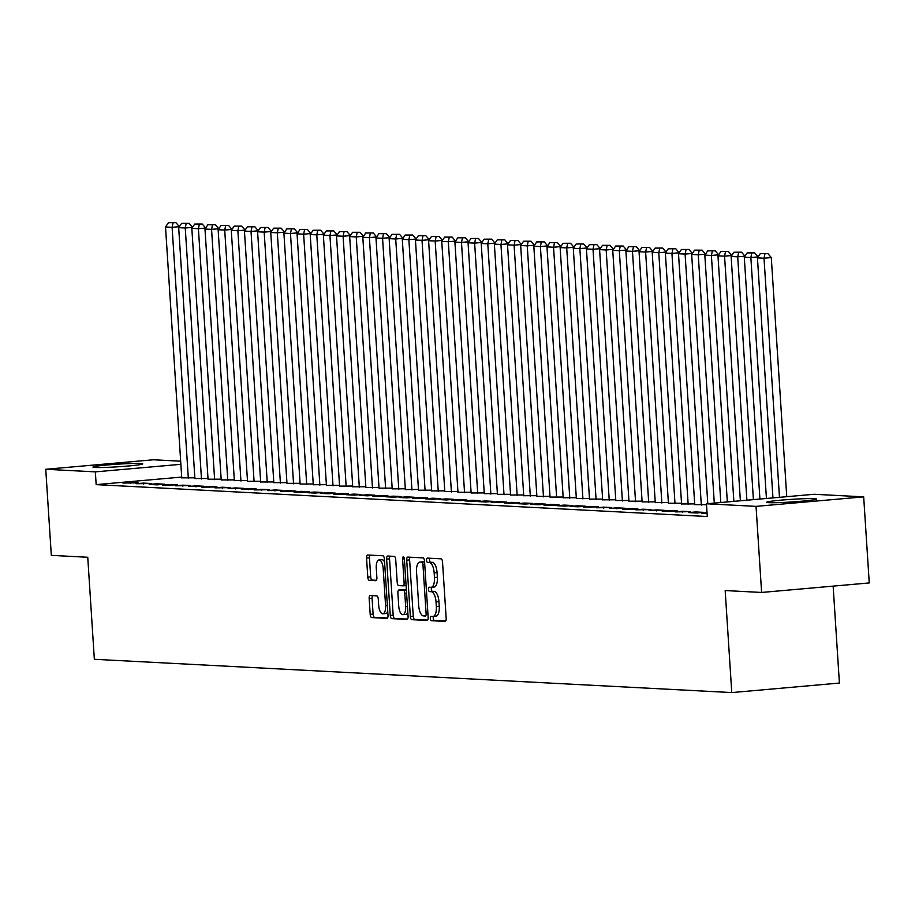 <?xml version="1.0" encoding="UTF-8"?>
<svg xmlns="http://www.w3.org/2000/svg" width="915" height="915" viewBox="0 0 915 915"><rect width="100%" height="100%" fill="white"/><g stroke="black" fill="none" stroke-linecap="round" stroke-linejoin="round"><path stroke-width="1.37" d="M430.325 618.46A2.196 0.892 -95 0 0 431.365 620.69L445.079 621.411A3.145 1.281 -95 0 0 445.159 621.411A3.145 1.281 -95 0 0 446.177 618.346L442.528 562.016A3.145 1.281 -95 0 0 441.041 558.825L427.316 558.104A2.196 0.892 -95 0 0 427.271 558.104A2.196 0.892 -95 0 0 426.55 560.255A2.196 0.892 -95 0 0 427.602 562.485L429.375 562.576A10.054 4.106 -95 0 1 434.156 572.813L434.453 577.502A10.054 4.106 -95 0 1 431.217 587.293A10.054 4.106 -95 0 1 430.976 587.304L429.204 587.213A2.196 0.892 -95 0 0 429.146 587.213A2.196 0.892 -95 0 0 428.437 589.351A2.196 0.892 -95 0 0 429.478 591.593L431.262 591.685A10.054 4.106 -95 0 1 436.032 601.91L436.341 606.611A10.054 4.106 -95 0 1 433.092 616.401A10.054 4.106 -95 0 1 432.852 616.401L431.079 616.31A2.196 0.892 -95 0 0 431.034 616.31A2.196 0.892 -95 0 0 430.325 618.46M433.538 616.367A2.196 0.892 -95 0 0 433.23 618.197A2.196 0.892 -95 0 0 434.27 620.439L445.697 621.033M429.73 558.23A2.196 0.892 -95 0 0 429.467 559.991A2.196 0.892 -95 0 0 430.507 562.233L432.28 562.325L429.375 562.576M431.651 587.258A2.196 0.892 -95 0 0 431.342 589.1A2.196 0.892 -95 0 0 432.395 591.33L434.168 591.422L431.262 591.685M140.544 463.482A24.957 1.315 176.3 0 1 142.751 463.871A24.957 1.315 176.3 0 1 123.136 466.421A24.957 1.315 176.3 0 1 95.16 467.485A24.957 1.315 176.3 0 1 92.953 467.096A24.957 1.315 176.3 0 1 112.568 464.534A24.957 1.315 176.3 0 1 140.544 463.482M814.27 498.652A24.957 1.315 176.3 0 1 816.489 499.052A24.957 1.315 176.3 0 1 796.874 501.603A24.957 1.315 176.3 0 1 768.886 502.667A24.957 1.315 176.3 0 1 766.679 502.266A24.957 1.315 176.3 0 1 786.294 499.716A24.957 1.315 176.3 0 1 814.27 498.652M370.255 595.516A3.145 1.281 -95 0 0 370.186 595.516A3.145 1.281 -95 0 0 369.168 598.582L370.186 614.377A3.145 1.281 -95 0 0 371.684 617.579L386.919 618.38A3.145 1.281 -95 0 0 386.988 618.368A3.145 1.281 -95 0 0 388.006 615.315L384.369 558.985A3.145 1.281 -95 0 0 382.87 555.782L367.636 554.993A3.145 1.281 -95 0 0 367.567 554.993A3.145 1.281 -95 0 0 366.549 558.047L367.784 577.136A3.145 1.281 -95 0 0 369.271 580.339L375.791 580.682A3.145 1.281 -95 0 0 375.871 580.682A3.145 1.281 -95 0 0 376.889 577.617L376.271 568.146A8.395 3.431 -95 0 1 378.982 559.957A8.395 3.431 -95 0 1 383.179 568.512L385.581 605.593A8.395 3.431 -95 0 1 382.859 613.782A8.395 3.431 -95 0 1 378.673 605.238L378.272 599.051A3.145 1.281 -95 0 0 376.774 595.859L370.255 595.516M181.696 477.07L96.166 484.63L707.284 516.529L706.46 503.776L814.098 494.272L863.68 496.856L756.042 506.372L706.46 503.776M96.166 484.63L95.343 471.865L45.75 469.281L153.388 459.776L180.667 461.194M863.68 496.856L869.25 582.935L761.612 592.451L725.172 590.552L731.771 692.575L94.348 659.292L87.749 557.269L51.32 555.359L45.75 469.281M761.612 592.451L756.042 506.372M410.343 616.481A3.145 1.281 -95 0 0 411.841 619.672L427.076 620.473A3.145 1.281 -95 0 0 427.145 620.473A3.145 1.281 -95 0 0 428.163 617.408L424.514 561.078A3.145 1.281 -95 0 0 423.027 557.887L407.793 557.086A3.145 1.281 -95 0 0 407.713 557.086A3.145 1.281 -95 0 0 406.706 560.152L410.343 616.481L413.248 616.218A3.145 1.281 -95 0 0 414.747 619.421L427.682 620.096M406.992 619.421L391.757 618.632A3.145 1.281 -95 0 1 390.27 615.429L386.622 559.099A3.145 1.281 -95 0 1 387.64 556.034A3.145 1.281 -95 0 1 387.708 556.034L394.228 556.377A3.145 1.281 -95 0 1 395.726 559.58L397.202 582.42A3.145 1.281 -95 0 0 398.7 585.611L403.023 585.84A3.145 1.281 -95 0 0 403.092 585.84A3.145 1.281 -95 0 0 404.11 582.786L402.577 558.996A2.196 0.892 -95 0 1 403.286 556.858A2.196 0.892 -95 0 1 404.384 559.088L408.079 616.355A3.145 1.281 -95 0 1 407.072 619.421A3.145 1.281 -95 0 1 406.992 619.421L407.141 619.409M731.771 692.575L839.41 683.059L833.142 586.126M143.335 483.097L136.06 483.738L151.227 483.509L143.335 483.097L143.403 484.126M194.895 478.545L208.002 478.499M169.641 484.47L162.367 485.122L177.533 484.881L169.641 484.47L169.71 485.499M221.201 479.918L234.309 479.872M195.947 485.842L188.684 486.494L203.839 486.254L195.947 485.842L196.016 486.872M247.519 481.29L260.615 481.244M222.265 487.226L214.991 487.867L230.157 487.638L222.265 487.226L222.322 488.244M273.825 482.663L286.921 482.617M248.571 488.599L241.297 489.239L256.463 489.01L248.571 488.599L248.628 489.616M300.131 484.035L313.239 483.989M274.877 489.971L267.603 490.612L282.769 490.383L274.877 489.971L274.935 490.989M326.438 485.407L339.545 485.362M301.184 491.344L293.909 491.984L301.801 492.396L309.076 491.755L301.184 491.344L301.252 492.362M352.744 486.791L365.851 486.734M327.49 492.716L320.216 493.357L328.108 493.768L335.382 493.128L327.49 492.716L327.559 493.745M379.05 488.164L392.158 488.107M353.796 494.089L346.522 494.729L354.414 495.141L361.688 494.5L353.796 494.089L353.865 495.118M405.356 489.536L418.464 489.479M380.102 495.461L372.828 496.102L380.72 496.513L387.994 495.873L380.102 495.461L380.171 496.49M431.663 490.909L444.77 490.863M406.409 496.834L399.134 497.474L407.026 497.886L414.301 497.245L406.409 496.834L406.477 497.863M457.969 492.281L471.076 492.236M432.715 498.206L425.441 498.847L433.333 499.258L440.607 498.618L432.715 498.206L432.784 499.235M484.275 493.654L497.383 493.608M459.021 499.579L451.747 500.231L459.639 500.642L466.913 499.99L459.021 499.579L459.09 500.608M510.581 495.026L523.689 494.981M485.327 500.951L478.065 501.603L485.957 502.015L493.219 501.363L485.327 500.951L485.396 501.98M536.888 496.399L549.995 496.353M511.634 502.335L504.371 502.976L512.263 503.387L519.526 502.747L511.634 502.335L511.702 503.353M563.205 497.771L576.301 497.726M537.951 503.707L530.677 504.348L538.569 504.76L545.843 504.119L537.951 503.707L538.009 504.725M589.512 499.144L602.619 499.098M564.258 505.08L556.983 505.721L564.875 506.132L572.149 505.492L564.258 505.08L564.315 506.098M615.818 500.516L628.925 500.471M590.564 506.453L583.29 507.093L598.456 506.864L590.564 506.453L590.633 507.47M642.124 501.9L655.231 501.843M616.87 507.825L609.596 508.466L624.762 508.237L616.87 507.825L616.939 508.854M668.43 503.273L681.538 503.216M643.176 509.197L635.902 509.838L651.068 509.609L643.176 509.197L643.245 510.227M694.737 504.645L706.517 504.714M669.483 510.57L662.208 511.211L677.375 510.982L669.483 510.57L669.551 511.599M695.789 511.943L688.515 512.583L696.407 512.995L703.681 512.354L695.789 511.943L695.857 512.972M707.089 513.555L701.668 513.269L707.043 512.8M682.636 511.256L675.362 511.897L690.528 511.668L682.636 511.256L682.704 512.286M656.33 509.884L649.055 510.524L664.221 510.296L656.33 509.884L656.398 510.913M681.583 503.959L694.691 503.902M630.023 508.511L622.749 509.152L630.641 509.563L637.915 508.923L630.023 508.511L630.092 509.541M655.277 502.587L668.385 502.529M603.717 507.139L596.443 507.779L611.609 507.55L603.717 507.139L603.786 508.168M628.971 501.203L642.078 501.157M577.411 505.766L570.137 506.407L578.028 506.819L585.303 506.178L577.411 505.766L577.468 506.784M602.665 499.83L615.772 499.784M551.105 504.394L543.83 505.034L551.722 505.446L558.996 504.806L551.105 504.394L551.162 505.412M576.359 498.458L589.454 498.412M524.798 503.021L517.524 503.662L525.416 504.074L532.69 503.433L524.798 503.021L524.855 504.039M550.052 497.085L563.148 497.039M498.481 501.637L491.218 502.289L506.372 502.06L498.481 501.637L498.549 502.667M523.735 495.713L536.842 495.667M472.174 500.265L464.9 500.917L472.792 501.329L480.066 500.677L472.174 500.265L472.243 501.294M497.428 494.34L510.536 494.294M445.868 498.892L438.594 499.533L446.486 499.956L453.76 499.304L445.868 498.892L445.937 499.922M471.122 492.968L484.229 492.922M419.562 497.52L412.288 498.16L420.179 498.572L427.454 497.932L419.562 497.52L419.63 498.549M444.816 491.595L457.923 491.549M393.256 496.147L385.981 496.788L393.873 497.2L401.147 496.559L393.256 496.147L393.324 497.177M418.51 490.223L431.617 490.177M366.949 494.775L359.675 495.415L367.567 495.827L374.841 495.187L366.949 494.775L367.018 495.804M392.203 488.85L405.311 488.793M340.643 493.402L333.369 494.043L341.261 494.455L348.535 493.814L340.643 493.402L340.712 494.432M365.897 487.478L379.004 487.421M314.337 492.03L307.063 492.67L314.954 493.082L322.229 492.442L314.337 492.03L314.405 493.059M339.591 486.105L352.698 486.048M288.031 490.657L280.756 491.298L295.922 491.069L288.031 490.657L288.099 491.675M313.285 484.721L326.392 484.675M261.724 489.285L254.45 489.925L269.616 489.697L261.724 489.285L261.781 490.303M286.978 483.349L300.086 483.303M235.418 487.912L228.144 488.553L243.31 488.324L235.418 487.912L235.475 488.93M260.672 481.976L273.768 481.931M209.1 486.54L201.838 487.18L216.992 486.952L209.1 486.54L209.169 487.558M234.354 480.604L247.462 480.558M182.794 485.156L175.52 485.808L190.686 485.568L182.794 485.156L182.863 486.185M208.048 479.231L221.156 479.185M156.488 483.783L149.214 484.424L157.106 484.847L164.38 484.195L156.488 483.783L156.556 484.813M181.742 477.859L194.849 477.813M130.182 482.411L122.907 483.051L138.073 482.823L130.182 482.411L130.25 483.44M180.873 464.317L95.343 471.865M433.333 616.367L435.769 616.15A10.054 4.106 -95 0 0 435.998 616.15A10.054 4.106 -95 0 0 439.246 606.348L436.341 606.611M434.168 591.422A10.054 4.106 -95 0 1 438.948 601.658L439.246 606.348M431.445 587.258L433.882 587.041A10.054 4.106 -95 0 0 434.122 587.041A10.054 4.106 -95 0 0 437.37 577.251L434.453 577.502M432.28 562.325A10.054 4.106 -95 0 1 437.061 572.55L437.37 577.251M410.092 557.201A3.145 1.281 -95 0 0 409.611 559.889L413.248 616.218M425.372 616.012A2.196 0.892 -95 0 0 425.418 616.012A2.196 0.892 -95 0 0 426.127 613.874L422.936 564.429A2.196 0.892 -95 0 0 421.884 562.187L420.019 562.096A10.054 4.106 -95 0 0 419.779 562.096A10.054 4.106 -95 0 0 416.531 571.886L418.715 605.684A10.054 4.106 -95 0 0 423.496 615.921L425.372 616.012M422.456 561.879A10.054 4.106 -95 0 1 422.684 561.833A10.054 4.106 -95 0 1 422.924 561.833L424.571 561.924L421.884 562.187M407.61 619.043L391.757 618.632M390.007 556.16A3.145 1.281 -95 0 0 389.538 558.848L393.175 615.177A3.145 1.281 -95 0 0 394.674 618.368M403.172 585.829L405.928 585.589A3.145 1.281 -95 0 0 406.008 585.589A3.145 1.281 -95 0 0 406.088 585.566M398.734 606.13A8.395 3.431 -95 0 0 402.932 614.674A8.395 3.431 -95 0 0 405.642 606.485L404.796 593.423A3.145 1.281 -95 0 0 403.309 590.221L398.986 590.003A3.145 1.281 -95 0 0 398.906 590.003A3.145 1.281 -95 0 0 397.888 593.057L398.734 606.13M402.932 614.674L405.837 614.423A8.395 3.431 -95 0 0 407.827 612.364M406.374 590.003A3.145 1.281 -95 0 0 406.214 589.969L403.309 590.221M401.742 589.752A3.145 1.281 -95 0 1 401.811 589.74A3.145 1.281 -95 0 1 401.891 589.74L406.214 589.969M382.859 613.782L385.775 613.53A8.395 3.431 -95 0 0 387.754 611.472M384.563 562.004A8.395 3.431 -95 0 0 381.898 559.706L378.982 559.957M369.935 555.108A3.145 1.281 -95 0 0 369.454 557.795L370.689 576.885A3.145 1.281 -95 0 0 372.188 580.076L376.408 580.304M372.554 595.631A3.145 1.281 -95 0 0 372.073 598.318L373.103 614.125A3.145 1.281 -95 0 0 374.59 617.328L387.525 618.002M786.751 496.685L771.288 257.572L764.014 258.224L779.477 497.325M772.958 497.909L757.437 257.881L760.331 253.592L767.845 253.569L760.331 253.592M764.94 253.832L764.014 258.224L757.437 257.881M767.845 253.569L771.288 257.572M758.1 256.898L750.86 257.538L766.438 498.481M759.919 499.052L744.284 257.184L747.178 252.906L754.692 252.883L747.178 252.906M751.787 253.146L750.86 257.538L744.284 257.184M754.692 252.883L758.112 256.875M744.947 256.211L737.707 256.841L753.4 499.636M746.892 500.208L731.131 256.497L734.024 252.22L741.539 252.197L734.024 252.22M738.634 252.46L737.707 256.841L731.131 256.497M741.539 252.197L744.959 256.189M731.794 255.514L724.554 256.154L740.372 500.779M733.853 501.363L717.978 255.811L720.871 251.534L728.386 251.511L720.871 251.534M725.481 251.774L724.554 256.154L717.978 255.811M728.386 251.511L731.806 255.502M718.641 254.828L711.401 255.468L727.333 501.935M720.814 502.507L704.825 255.125L707.718 250.847L715.233 250.824L707.718 250.847M712.327 251.087L711.401 255.468L704.825 255.125M715.233 250.824L718.652 254.816M705.488 254.141L698.248 254.782L714.295 503.09M707.787 503.662L691.671 254.439L694.565 250.161L702.08 250.138L694.565 250.161M699.174 250.401L698.248 254.782L691.671 254.439M702.08 250.138L705.499 254.13M692.335 253.455L685.095 254.096L701.325 505.08M694.748 504.737L678.507 253.752L681.412 249.475L688.926 249.452L681.412 249.475M686.021 249.715L685.095 254.096L678.507 253.752M688.926 249.452L692.346 253.432M679.182 252.769L671.93 253.409L688.16 504.394M681.583 504.051L665.354 253.066L668.259 248.777L675.773 248.766L668.259 248.777M672.868 249.029L671.93 253.409L665.354 253.066M675.773 248.766L679.193 252.746M666.029 252.083L658.777 252.723L675.007 503.707M668.43 503.364L652.201 252.38L655.106 248.091L662.62 248.079L655.106 248.091M659.715 248.331L658.777 252.723L652.201 252.38M662.62 248.079L666.04 252.06M652.875 251.396L645.624 252.037L661.854 503.021M655.277 502.678L639.047 251.694L641.953 247.405L649.467 247.393L641.953 247.405M646.55 247.645L645.624 252.037L639.047 251.694M649.467 247.393L652.887 251.373M639.722 250.71L632.471 251.351L648.701 502.335M642.124 501.992L625.894 251.007L628.799 246.718L636.314 246.707L628.799 246.718M633.397 246.958L632.471 251.351L625.894 251.007M636.314 246.707L639.734 250.687M626.558 250.024L619.318 250.664L635.548 501.649M628.971 501.306L612.741 250.321L615.646 246.032L623.161 246.021L615.646 246.032M620.244 246.272L619.318 250.664L612.741 250.321M623.161 246.021L626.581 250.001M613.405 249.338L606.165 249.978L622.394 500.963M615.818 500.608L599.588 249.635L602.493 245.346L610.008 245.334L602.493 245.346M607.091 245.586L606.165 249.978L599.588 249.635M610.008 245.334L613.427 249.315M600.251 248.651L593.012 249.292L609.241 500.265M602.665 499.922L586.435 248.949L589.34 244.66L596.855 244.648L589.34 244.66M593.938 244.9L593.012 249.292L586.435 248.949M596.855 244.648L600.274 248.628M587.098 247.965L579.858 248.606L596.088 499.579M589.512 499.235L573.282 248.262L576.187 243.973L583.701 243.962L576.187 243.973M580.785 244.214L579.858 248.606L573.282 248.262M583.701 243.962L587.121 247.942M573.945 247.279L566.705 247.919L582.935 498.892M576.359 498.549L560.129 247.576L563.034 243.287L570.548 243.276L563.034 243.287M567.632 243.527L566.705 247.919L560.129 247.576M570.548 243.276L573.968 247.256M560.792 246.593L553.552 247.233L569.782 498.206M563.205 497.863L546.976 246.89L549.881 242.601L557.395 242.589L549.881 242.601M554.479 242.841L553.552 247.233L546.976 246.89M557.395 242.589L560.815 246.57M547.639 245.906L540.399 246.547L556.629 497.52M550.052 497.177L533.822 246.204L536.728 241.915L544.231 241.903L536.728 241.915M541.325 242.155L540.399 246.547L533.822 246.204M544.231 241.903L547.662 245.883M531.077 241.217L523.574 241.228L531.077 241.217L534.497 245.197L527.246 245.861L543.476 496.834M536.899 496.49L520.669 245.517L523.574 241.228M528.172 241.469L527.246 245.861L520.669 245.517M517.924 240.519L510.421 240.542L517.924 240.519L521.344 244.511L514.093 245.174L530.323 496.147M523.746 495.804L507.516 244.831L510.421 240.542M515.019 240.782L514.093 245.174L507.516 244.831M504.771 239.833L497.257 239.856L504.771 239.833L508.191 243.825L500.94 244.488L517.169 495.461M510.593 495.118L494.363 244.145L497.257 239.856M501.866 240.096L500.94 244.488L494.363 244.145M491.618 239.147L484.104 239.17L491.618 239.147L495.038 243.138L487.787 243.802L504.016 494.775M497.44 494.432L481.21 243.459L484.104 239.17M488.713 239.41L487.787 243.802L481.21 243.459M478.465 238.46L470.951 238.483L478.465 238.46L481.885 242.452L474.633 243.116L490.863 494.089M484.287 493.745L468.057 242.772L470.951 238.483M475.56 238.724L474.633 243.116L468.057 242.772M465.312 237.774L457.797 237.797L465.312 237.774L468.732 241.766L461.48 242.429L477.71 493.402M471.134 493.059L454.904 242.075L457.797 237.797M462.407 238.037L461.48 242.429L454.904 242.075M452.159 237.088L444.644 237.111L452.159 237.088L455.579 241.08L448.327 241.732L464.557 492.716M457.98 492.373L441.751 241.388L444.644 237.111M449.254 237.351L448.327 241.732L441.751 241.388M439.006 236.402L431.491 236.425L439.006 236.402L442.425 240.393L435.174 241.045L451.404 492.03M444.827 491.687L428.597 240.702L431.491 236.425M436.1 236.665L435.174 241.045L428.597 240.702M425.852 235.715L418.338 235.738L425.852 235.715L429.272 239.707L422.021 240.359L438.251 491.344M431.674 491L415.444 240.016L418.338 235.738M422.947 235.978L422.021 240.359L415.444 240.016M412.699 235.029L405.185 235.052L412.699 235.029L416.119 239.021L408.868 239.673L425.098 490.657M418.521 490.314L402.291 239.33L405.185 235.052M409.794 235.292L408.868 239.673L402.291 239.33M402.955 238.346L395.715 238.987L411.944 489.971M405.368 489.628L389.138 238.643L392.032 234.366L399.546 234.343L392.032 234.366M396.641 234.606L395.715 238.987L389.138 238.643M399.546 234.343L402.966 238.323M389.801 237.66L382.562 238.3L398.791 489.285M392.215 488.942L375.974 237.957L378.879 233.668L386.393 233.657L378.879 233.668M383.488 233.92L382.562 238.3L375.974 237.957M386.393 233.657L389.813 237.637M376.648 236.974L369.397 237.614L385.627 488.599M379.05 488.255L362.82 237.271L365.726 232.982L373.24 232.97L365.726 232.982M370.335 233.222L369.397 237.614L362.82 237.271M373.24 232.97L376.66 236.951M363.495 236.287L356.244 236.928L372.474 487.912M365.897 487.569L349.667 236.585L352.572 232.296L360.087 232.284L352.572 232.296M357.182 232.536L356.244 236.928L349.667 236.585M360.087 232.284L363.507 236.264M350.342 235.601L343.091 236.242L359.321 487.226M352.744 486.883L336.514 235.898L339.419 231.609L346.934 231.598L339.419 231.609M344.017 231.85L343.091 236.242L336.514 235.898M346.934 231.598L350.353 235.578M337.189 234.915L329.938 235.555L346.167 486.54M339.591 486.197L323.361 235.212L326.266 230.923L333.781 230.912L326.266 230.923M330.864 231.163L329.938 235.555L323.361 235.212M333.781 230.912L337.2 234.892M324.024 234.229L316.784 234.869L333.014 485.854M326.438 485.499L310.208 234.526L313.113 230.237L320.627 230.225L313.113 230.237M317.711 230.477L316.784 234.869L310.208 234.526M320.627 230.225L324.047 234.206M310.871 233.542L303.631 234.183L319.861 485.156M313.285 484.813L297.055 233.84L299.96 229.551L307.474 229.539L299.96 229.551M304.558 229.791L303.631 234.183L297.055 233.84M307.474 229.539L310.894 233.519M297.718 232.856L290.478 233.497L306.708 484.47M300.131 484.126L283.902 233.153L286.807 228.864L294.321 228.853L286.807 228.864M291.405 229.105L290.478 233.497L283.902 233.153M294.321 228.853L297.741 232.833M284.565 232.17L277.325 232.81L293.555 483.783M286.978 483.44L270.749 232.467L273.654 228.178L281.168 228.167L273.654 228.178M278.252 228.418L277.325 232.81L270.749 232.467M281.168 228.167L284.588 232.147M271.412 231.484L264.172 232.124L280.402 483.097M273.825 482.754L257.595 231.781L260.5 227.492L268.015 227.48L260.5 227.492M265.098 227.732L264.172 232.124L257.595 231.781M268.015 227.48L271.435 231.461M258.259 230.797L251.019 231.438L267.249 482.411M260.672 482.068L244.442 231.095L247.347 226.806L254.862 226.794L247.347 226.806M251.945 227.046L251.019 231.438L244.442 231.095M254.862 226.794L258.282 230.774M245.106 230.111L237.866 230.752L254.096 481.725M247.519 481.382L231.289 230.408L234.194 226.119L241.697 226.108L234.194 226.119M238.792 226.36L237.866 230.752L231.289 230.408M241.697 226.108L245.117 230.088M231.953 229.425L224.713 230.065L240.942 481.038M234.366 480.695L218.136 229.722L221.041 225.433L228.544 225.422L221.041 225.433M225.639 225.673L224.713 230.065L218.136 229.722M228.544 225.422L231.964 229.402M218.799 228.739L211.559 229.379L227.789 480.352M221.213 480.009L204.983 229.036L207.888 224.747L215.391 224.724L207.888 224.747M212.486 224.987L211.559 229.379L204.983 229.036M215.391 224.724L218.811 228.716M205.646 228.052L198.406 228.693L214.636 479.666M208.06 479.323L191.83 228.35L194.723 224.061L202.238 224.038L194.723 224.061M199.333 224.301L198.406 228.693L191.83 228.35M202.238 224.038L205.658 228.029M192.493 227.366L185.253 228.007L201.483 478.98M194.906 478.637L178.677 227.663L181.57 223.374L189.085 223.352L181.57 223.374M186.18 223.615L185.253 228.007L178.677 227.663M189.085 223.352L192.505 227.343M179.34 226.68L172.1 227.32L188.33 478.293M181.753 477.95L165.524 226.977L168.417 222.688L175.932 222.665L168.417 222.688M173.026 222.928L172.1 227.32L165.524 226.977M175.932 222.665L179.351 226.657M434.27 620.439L431.365 620.69M430.507 562.233L427.602 562.485M432.395 591.33L429.478 591.593M438.948 601.658L436.032 601.91M437.061 572.55L434.156 572.813M409.611 559.889L406.706 560.152M414.747 619.421L411.841 619.672M427.923 613.713L426.127 613.874M424.72 564.269L422.936 564.429M422.924 561.833L420.019 562.096M393.175 615.177L390.27 615.429M389.538 558.848L386.622 559.099M405.905 582.626L404.11 582.786M404.361 558.836L402.577 558.996M407.438 606.325L405.642 606.485M406.592 593.263L404.796 593.423M401.891 589.74L398.986 590.003M387.365 605.433L385.581 605.593M384.975 568.352L383.179 568.512M372.188 580.076L369.271 580.339M370.689 576.885L367.784 577.136M369.454 557.795L366.549 558.047M374.59 617.328L371.684 617.579M373.103 614.125L370.186 614.377M372.073 598.318L369.168 598.582M435.998 616.15L433.092 616.401M434.122 587.041L431.217 587.293M422.684 561.833L419.779 562.096M406.008 585.589L403.092 585.84M401.811 589.74L398.906 590.003"/></g></svg>
